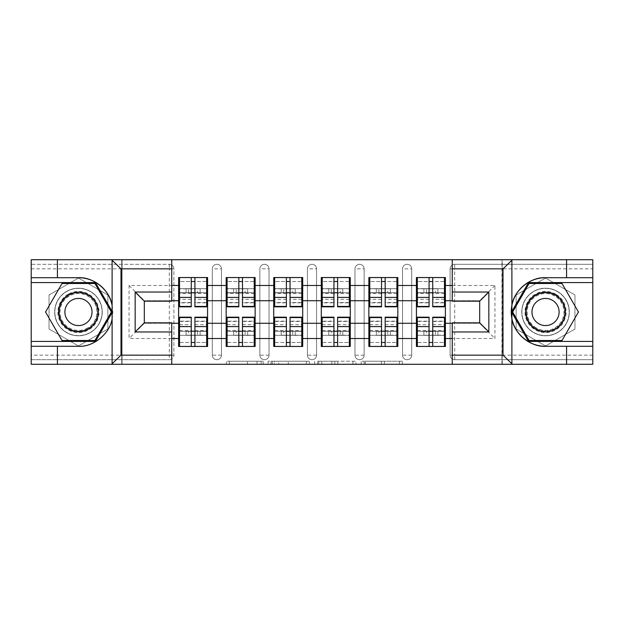 <?xml version="1.0" encoding="UTF-8"?>
<svg xmlns="http://www.w3.org/2000/svg" width="624" height="624" viewBox="0 0 624 624"><rect width="100%" height="100%" fill="white"/><g stroke="black" fill="none" stroke-linecap="round" stroke-linejoin="round"><path stroke-width="0.47" stroke-dasharray="3.12 2.34" d="M263.219 364.291L229.328 364.291L263.219 364.291L263.219 361.241L247.432 361.241L247.432 364.291L247.432 361.241L263.219 361.241L263.219 364.291L263.219 361.241L247.432 361.241L247.432 364.291L247.432 361.241L263.219 361.241L229.328 361.241L263.219 361.241M545.54 335.782A23.782 23.782 0 0 1 521.765 312A23.782 23.782 0 0 1 545.54 288.218A23.782 23.782 0 0 0 521.765 312A23.782 23.782 0 0 0 545.54 335.782A23.782 23.782 0 0 0 569.322 312A23.782 23.782 0 0 0 545.54 288.218A23.782 23.782 0 0 1 569.322 312A23.782 23.782 0 0 1 545.54 335.782A23.782 23.782 0 0 0 569.322 312A23.782 23.782 0 0 0 545.54 288.218A23.782 23.782 0 0 0 521.765 312A23.782 23.782 0 0 0 545.54 335.782A23.782 23.782 0 0 0 569.322 312A23.782 23.782 0 0 0 545.54 288.218A23.782 23.782 0 0 0 521.765 312A23.782 23.782 0 0 0 545.54 335.782M78.46 335.782A23.782 23.782 0 0 1 54.678 312A23.782 23.782 0 0 1 78.46 288.218A23.782 23.782 0 0 1 102.235 312A23.782 23.782 0 0 1 78.46 335.782A23.782 23.782 0 0 1 54.678 312A23.782 23.782 0 0 1 78.46 288.218A23.782 23.782 0 0 1 102.235 312A23.782 23.782 0 0 1 78.46 335.782A23.782 23.782 0 0 0 102.235 312A23.782 23.782 0 0 0 78.46 288.218A23.782 23.782 0 0 0 54.678 312A23.782 23.782 0 0 0 78.46 335.782A23.782 23.782 0 0 0 102.235 312A23.782 23.782 0 0 0 78.46 288.218A23.782 23.782 0 0 0 54.678 312A23.782 23.782 0 0 0 78.46 335.782M399.461 364.291L364.151 364.291L399.461 364.291L399.461 361.241L384.345 361.241L402.457 361.241L402.457 364.291L402.457 361.241L364.151 361.241L402.457 361.241L402.457 364.291L402.457 361.241L399.461 361.241L399.461 364.291M381.358 364.291L365.344 364.291L381.358 364.291L381.358 361.241L384.345 361.241L381.358 361.241L381.358 364.291L381.358 361.241L365.344 361.241L365.344 364.291L365.344 361.241L381.358 361.241L381.358 364.291M361.156 364.291L364.151 364.291L361.156 364.291L361.156 361.241L364.151 361.241L361.156 361.241L361.156 364.291M226.333 364.291L229.328 364.291L226.333 364.291L226.333 361.241L229.328 361.241L226.333 361.241L226.333 364.291M566.576 346.297L566.576 364.291L31.2 364.291L57.424 364.291L57.424 346.297M122.054 364.291L171.756 364.291L171.756 322.826L144.316 322.826L144.316 301.174L171.756 301.174L171.756 259.709L122.054 259.709L122.054 364.291L122.054 259.709M452.244 364.291L501.946 364.291L501.946 259.709L452.244 259.709L452.244 301.174L479.684 301.174L479.684 322.826L452.244 322.826L452.244 364.291L502.25 364.291L502.25 259.709L452.244 259.709M309.379 364.291L306.392 364.291L309.379 364.291L309.379 361.241L309.379 364.291M271.073 364.291L306.392 364.291L268.086 364.291L271.073 364.291L271.073 361.241L309.379 361.241L268.086 361.241L268.086 364.291L268.086 361.241L271.073 361.241L271.073 364.291M317.608 364.291L355.914 364.291L314.621 364.291L317.608 364.291L317.608 361.241L355.914 361.241L355.914 364.291L355.914 361.241L337.81 361.241L337.81 364.291M416.426 331.36L445.388 331.36L445.388 346.453L416.426 346.453L416.426 277.547L445.388 277.547L445.388 292.64L416.426 292.64M444.475 331.36L417.339 331.36M445.388 331.36L445.388 292.64M417.339 292.64L444.475 292.64M444.475 288.678L417.339 288.678M417.339 335.322L444.475 335.322M368.862 331.36L397.823 331.36L397.823 346.453L368.862 346.453L368.862 277.547L397.823 277.547L397.823 292.64L368.862 292.64M396.911 331.36L369.775 331.36M397.823 331.36L397.823 292.64M369.775 292.64L396.911 292.64M396.911 288.678L369.775 288.678M369.775 335.322L396.911 335.322M321.298 331.36L350.267 331.36L350.267 346.453L321.298 346.453L321.298 277.547L350.267 277.547L350.267 292.64L321.298 292.64M349.346 331.36L322.21 331.36M350.267 331.36L350.267 292.64M322.21 292.64L349.346 292.64M349.346 288.678L322.21 288.678M322.21 335.322L349.346 335.322M273.733 331.36L302.702 331.36L302.702 346.453L273.733 346.453L273.733 277.547L302.702 277.547L302.702 292.64L273.733 292.64M301.79 331.36L274.654 331.36M302.702 331.36L302.702 292.64M274.654 292.64L301.79 292.64M301.79 288.678L274.654 288.678M274.654 335.322L301.79 335.322M226.177 331.36L255.138 331.36L255.138 346.453L226.177 346.453L226.177 277.547L255.138 277.547L255.138 292.64L226.177 292.64M254.225 331.36L227.089 331.36M255.138 331.36L255.138 292.64M227.089 292.64L254.225 292.64M254.225 288.678L227.089 288.678M227.089 335.322L254.225 335.322M452.244 285.472L494.933 285.472L494.933 338.528L452.244 338.528M171.756 338.528L129.067 338.528L129.067 285.472L171.756 285.472M397.823 323.279L416.426 323.279M416.426 300.721L397.823 300.721M350.267 323.279L368.862 323.279M368.862 300.721L350.267 300.721M302.702 323.279L321.298 323.279M321.298 300.721L302.702 300.721M255.138 323.279L273.733 323.279M273.733 300.721L255.138 300.721M207.574 323.279L226.177 323.279M226.177 300.721L207.574 300.721M31.2 268.858L169.315 268.858L169.315 359.713A4.571 4.571 0 0 0 173.885 355.142L173.885 268.858A4.571 4.571 0 0 0 169.315 264.287L31.2 264.287L31.2 359.713L169.315 359.713L31.2 359.713L31.2 364.291L171.756 364.291M169.315 359.713A4.571 4.571 0 0 0 173.885 355.142L173.885 268.858A4.571 4.571 0 0 0 169.315 264.287L31.2 264.287L31.2 259.709L31.2 364.291L31.2 259.709L121.75 259.709L121.75 364.291L121.75 259.709L171.756 259.709M178.612 331.36L207.574 331.36L207.574 346.453L178.612 346.453L178.612 277.547L207.574 277.547L207.574 292.64L178.612 292.64M206.661 331.36L179.525 331.36M207.574 331.36L207.574 292.64M179.525 292.64L206.661 292.64M206.661 288.678L179.525 288.678M179.525 335.322L206.661 335.322M171.756 300.721L144.316 300.721L144.316 323.279L178.612 323.279M178.612 300.721L144.316 300.721L144.316 323.279L171.756 323.279M144.316 323.279L129.067 338.528M129.067 285.472L144.316 300.721M57.424 277.703L57.424 259.709L31.2 259.709L592.8 259.709L502.25 259.709L502.25 364.291L592.8 364.291L592.8 259.709L592.8 264.287L454.685 264.287A4.571 4.571 0 0 0 450.115 268.858L450.115 355.142A4.571 4.571 0 0 0 454.685 359.713L592.8 359.713L592.8 264.287L454.685 264.287A4.571 4.571 0 0 0 450.115 268.858L450.115 355.142A4.571 4.571 0 0 0 454.685 359.713L592.8 359.713L592.8 364.291L592.8 259.709L501.946 259.709L501.946 364.291M445.388 323.279L479.684 323.279L479.684 300.721L452.244 300.721M452.244 323.279L479.684 323.279L479.684 300.721L445.388 300.721M479.684 323.279L494.933 338.528M494.933 285.472L479.684 300.721M178.612 288.678L207.574 288.678M207.574 335.322L178.612 335.322M411.7 355.142L402.55 355.142A4.571 4.571 0 0 0 407.121 359.713A4.571 4.571 0 0 0 411.7 355.142L411.7 268.858A4.571 4.571 0 0 0 407.121 264.287A4.571 4.571 0 0 0 402.55 268.858L402.55 355.142L402.55 268.858A4.571 4.571 0 0 1 407.121 264.287A4.571 4.571 0 0 1 411.7 268.858L411.7 355.142A4.571 4.571 0 0 1 407.121 359.713A4.571 4.571 0 0 1 402.55 355.142A4.571 4.571 0 0 0 407.121 359.713M368.862 288.678L397.823 288.678M397.823 335.322L368.862 335.322M316.571 355.142L307.429 355.142A4.571 4.571 0 0 0 312 359.713A4.571 4.571 0 0 0 316.571 355.142L316.571 268.858A4.571 4.571 0 0 0 312 264.287A4.571 4.571 0 0 0 307.429 268.858L307.429 355.142L307.429 268.858A4.571 4.571 0 0 1 312 264.287A4.571 4.571 0 0 1 316.571 268.858L316.571 355.142A4.571 4.571 0 0 1 312 359.713A4.571 4.571 0 0 1 307.429 355.142A4.571 4.571 0 0 0 312 359.713M273.733 288.678L302.702 288.678M302.702 335.322L273.733 335.322M221.45 355.142L212.3 355.142A4.571 4.571 0 0 0 216.879 359.713A4.571 4.571 0 0 0 221.45 355.142L221.45 268.858A4.571 4.571 0 0 0 216.879 264.287A4.571 4.571 0 0 0 212.3 268.858L212.3 355.142L212.3 268.858A4.571 4.571 0 0 1 216.879 264.287A4.571 4.571 0 0 1 221.45 268.858L221.45 355.142A4.571 4.571 0 0 1 216.879 359.713A4.571 4.571 0 0 1 212.3 355.142A4.571 4.571 0 0 0 216.879 359.713M255.138 335.322L226.177 335.322M226.177 288.678L255.138 288.678M269.014 355.142L259.865 355.142A4.571 4.571 0 0 0 264.436 359.713A4.571 4.571 0 0 0 269.014 355.142L269.014 268.858A4.571 4.571 0 0 0 264.436 264.287A4.571 4.571 0 0 0 259.865 268.858L259.865 355.142L259.865 268.858A4.571 4.571 0 0 1 264.436 264.287A4.571 4.571 0 0 1 269.014 268.858L269.014 355.142A4.571 4.571 0 0 1 264.436 359.713A4.571 4.571 0 0 1 259.865 355.142A4.571 4.571 0 0 0 264.436 359.713M350.267 335.322L321.298 335.322M321.298 288.678L350.267 288.678M364.135 355.142L354.986 355.142A4.571 4.571 0 0 0 359.564 359.713A4.571 4.571 0 0 0 364.135 355.142L364.135 268.858A4.571 4.571 0 0 0 359.564 264.287A4.571 4.571 0 0 0 354.986 268.858L354.986 355.142L354.986 268.858A4.571 4.571 0 0 1 359.564 264.287A4.571 4.571 0 0 1 364.135 268.858L364.135 355.142A4.571 4.571 0 0 1 359.564 359.713A4.571 4.571 0 0 1 354.986 355.142A4.571 4.571 0 0 0 359.564 359.713M445.388 335.322L416.426 335.322M416.426 288.678L445.388 288.678M78.46 278.023L49.039 295.012L49.039 328.988L78.46 345.977L107.882 328.988L107.882 295.012L78.46 278.023L49.039 295.012L49.039 328.988L78.46 345.977L107.882 328.988L107.882 295.012L78.46 278.023M516.118 328.988L545.54 345.977L574.961 328.988L574.961 295.012L545.54 278.023L516.118 295.012L516.118 328.988L545.54 345.977L574.961 328.988L574.961 295.012L545.54 278.023L516.118 295.012L516.118 328.988M274.365 364.291L278.71 364.291L274.365 364.291L274.365 361.241L272.275 361.241L272.275 364.291L272.275 361.241L278.71 361.241L274.365 361.241L274.365 364.291M278.71 364.291L288.28 364.291L278.71 364.291L278.71 361.241L288.28 361.241L288.28 364.291L288.28 361.241L278.71 361.241L278.71 364.291M317.608 361.241L334.823 361.241L334.823 364.291L334.823 361.241L331.828 361.241L334.823 361.241L334.823 364.291L334.823 361.241L337.81 361.241M318.809 361.241L318.809 364.291L318.809 361.241M314.621 361.241L314.621 364.291L314.621 361.241M206.661 306.821L206.661 297.328L206.661 302.851L194.922 302.851L194.922 277.547L179.525 277.547L194.922 277.547M206.661 302.851L206.661 281.51L179.525 281.51L179.525 292.789L194.922 292.789M194.922 306.821L194.922 302.851M206.661 299.348L194.922 299.348M191.264 306.821L191.264 297.328L191.264 302.851L179.525 302.851L179.525 281.51L191.264 281.51L191.264 277.547M191.264 302.851L191.264 281.51M179.525 306.821L179.525 302.851M191.264 299.348L179.525 299.348M206.661 277.547L206.661 292.789L206.661 281.51L194.922 281.51M191.264 297.328L179.525 297.328M191.264 292.789L179.525 292.789L179.525 277.547M200.109 292.789L186.085 292.789L200.109 292.789L200.109 288.826L186.085 288.826L200.109 288.826L200.109 292.789M197.512 288.826L179.525 288.826L197.512 288.826L197.512 292.789M206.661 297.328L194.922 297.328M186.085 288.826L186.085 292.789L186.085 288.826M179.525 317.179L179.525 326.672L179.525 321.149L191.264 321.149L191.264 346.453L206.661 346.453L191.264 346.453M179.525 321.149L179.525 342.49L206.661 342.49L206.661 331.211L191.264 331.211M191.264 317.179L191.264 321.149M179.525 324.652L191.264 324.652M194.922 317.179L194.922 326.672L194.922 321.149L206.661 321.149L206.661 342.49L194.922 342.49L194.922 346.453M194.922 321.149L194.922 342.49M206.661 317.179L206.661 321.149M194.922 324.652L206.661 324.652M179.525 346.453L179.525 331.211L179.525 342.49L191.264 342.49M194.922 326.672L206.661 326.672M194.922 331.211L206.661 331.211L206.661 346.453M186.085 331.211L200.109 331.211L186.085 331.211L186.085 335.174L200.109 335.174L186.085 335.174L186.085 331.211M188.674 335.174L206.661 335.174L188.674 335.174L188.674 331.211M179.525 326.672L191.264 326.672M200.109 335.174L200.109 331.211L200.109 335.174M68.164 294.177A20.576 20.576 0 0 0 60.637 322.288A20.576 20.576 0 0 0 88.748 329.823A20.576 20.576 0 0 0 96.283 301.712A20.576 20.576 0 0 0 68.164 294.177M87.984 328.505A19.055 19.055 0 0 1 61.955 321.524A19.055 19.055 0 0 1 68.929 295.495A19.055 19.055 0 0 0 61.955 321.524A19.055 19.055 0 0 0 87.984 328.505A19.055 19.055 0 0 0 94.957 302.476A19.055 19.055 0 0 0 68.929 295.495A19.055 19.055 0 0 1 94.957 302.476A19.055 19.055 0 0 1 87.984 328.505A19.055 19.055 0 0 0 94.957 302.476A19.055 19.055 0 0 0 68.929 295.495M85.238 323.747A13.564 13.564 0 0 1 66.706 318.786A13.564 13.564 0 0 1 71.674 300.253A13.564 13.564 0 0 1 90.207 305.214A13.564 13.564 0 0 1 85.238 323.747M66.643 291.541A23.626 23.626 0 0 1 98.92 300.183A23.626 23.626 0 0 1 90.269 332.459A23.626 23.626 0 0 1 57.993 323.817A23.626 23.626 0 0 1 66.643 291.541A23.626 23.626 0 0 1 98.92 300.183A23.626 23.626 0 0 1 90.269 332.459A23.626 23.626 0 0 1 57.993 323.817A23.626 23.626 0 0 1 66.643 291.541M111.376 312L94.918 340.509L62.002 340.509L45.544 312L62.002 283.491L94.918 283.491L111.376 312M555.836 294.177A20.576 20.576 0 0 0 527.717 301.712A20.576 20.576 0 0 0 535.252 329.823A20.576 20.576 0 0 0 563.363 322.288A20.576 20.576 0 0 0 555.836 294.177M536.016 328.505A19.055 19.055 0 0 1 529.043 302.476A19.055 19.055 0 0 1 555.071 295.495A19.055 19.055 0 0 0 529.043 302.476A19.055 19.055 0 0 0 536.016 328.505A19.055 19.055 0 0 0 562.045 321.524A19.055 19.055 0 0 0 555.071 295.495A19.055 19.055 0 0 1 562.045 321.524A19.055 19.055 0 0 1 536.016 328.505A19.055 19.055 0 0 0 562.045 321.524A19.055 19.055 0 0 0 555.071 295.495M538.762 323.747A13.564 13.564 0 0 1 533.793 305.214A13.564 13.564 0 0 1 552.326 300.253A13.564 13.564 0 0 1 557.294 318.786A13.564 13.564 0 0 1 538.762 323.747M557.357 291.541A23.626 23.626 0 0 1 566.007 323.817A23.626 23.626 0 0 1 533.731 332.459A23.626 23.626 0 0 1 525.08 300.183A23.626 23.626 0 0 1 557.357 291.541A23.626 23.626 0 0 1 566.007 323.817A23.626 23.626 0 0 1 533.731 332.459A23.626 23.626 0 0 1 525.08 300.183A23.626 23.626 0 0 1 557.357 291.541M561.998 340.509L529.082 340.509L512.624 312L529.082 283.491L561.998 283.491L578.456 312L561.998 340.509M112.109 305.362A34.297 34.297 0 0 1 78.46 346.297L31.2 346.297M31.2 277.703L78.46 277.703M31.2 341.422L95.441 341.422L112.429 312L95.441 282.578L31.2 282.578M566.576 277.703L566.576 259.709M545.54 277.703L592.8 277.703M592.8 346.297L545.54 346.297M592.8 282.578L528.559 282.578L511.571 312L528.559 341.422L592.8 341.422M254.225 306.821L254.225 297.328L254.225 302.851L242.486 302.851L242.486 277.547L227.089 277.547L242.486 277.547M254.225 302.851L254.225 281.51L227.089 281.51L227.089 292.789L242.486 292.789M242.486 306.821L242.486 302.851M254.225 299.348L242.486 299.348M238.828 306.821L238.828 297.328L238.828 302.851L227.089 302.851L227.089 281.51L238.828 281.51L238.828 277.547M238.828 302.851L238.828 281.51M227.089 306.821L227.089 302.851M238.828 299.348L227.089 299.348M254.225 277.547L254.225 292.789L254.225 281.51L242.486 281.51M238.828 297.328L227.089 297.328M238.828 292.789L227.089 292.789L227.089 277.547M247.666 292.789L233.641 292.789L247.666 292.789L247.666 288.826L233.641 288.826L247.666 288.826L247.666 292.789M245.076 288.826L227.089 288.826L245.076 288.826L245.076 292.789M254.225 297.328L242.486 297.328M233.641 288.826L233.641 292.789L233.641 288.826M301.79 306.821L301.79 297.328L301.79 302.851L290.051 302.851L290.051 277.547L274.654 277.547L290.051 277.547M301.79 302.851L301.79 281.51L274.654 281.51L274.654 292.789L290.051 292.789M290.051 306.821L290.051 302.851M301.79 299.348L290.051 299.348M286.393 306.821L286.393 297.328L286.393 302.851L274.654 302.851L274.654 281.51L286.393 281.51L286.393 277.547M286.393 302.851L286.393 281.51M274.654 306.821L274.654 302.851M286.393 299.348L274.654 299.348M301.79 277.547L301.79 292.789L301.79 281.51L290.051 281.51M286.393 297.328L274.654 297.328M286.393 292.789L274.654 292.789L274.654 277.547M295.23 292.789L281.206 292.789L295.23 292.789L295.23 288.826L281.206 288.826L295.23 288.826L295.23 292.789M292.64 288.826L274.654 288.826L292.64 288.826L292.64 292.789M301.79 297.328L290.051 297.328M281.206 288.826L281.206 292.789L281.206 288.826M349.346 306.821L349.346 297.328L349.346 302.851L337.607 302.851L337.607 277.547L322.21 277.547L337.607 277.547M349.346 302.851L349.346 281.51L322.21 281.51L322.21 292.789L337.607 292.789M337.607 306.821L337.607 302.851M349.346 299.348L337.607 299.348M333.949 306.821L333.949 297.328L333.949 302.851L322.21 302.851L322.21 281.51L333.949 281.51L333.949 277.547M333.949 302.851L333.949 281.51M322.21 306.821L322.21 302.851M333.949 299.348L322.21 299.348M349.346 277.547L349.346 292.789L349.346 281.51L337.607 281.51M333.949 297.328L322.21 297.328M333.949 292.789L322.21 292.789L322.21 277.547M342.794 292.789L328.77 292.789L342.794 292.789L342.794 288.826L328.77 288.826L342.794 288.826L342.794 292.789M340.205 288.826L322.21 288.826L340.205 288.826L340.205 292.789M349.346 297.328L337.607 297.328M328.77 288.826L328.77 292.789L328.77 288.826M396.911 306.821L396.911 297.328L396.911 302.851L385.172 302.851L385.172 277.547L369.775 277.547L385.172 277.547M396.911 302.851L396.911 281.51L369.775 281.51L369.775 292.789L385.172 292.789M385.172 306.821L385.172 302.851M396.911 299.348L385.172 299.348M381.514 306.821L381.514 297.328L381.514 302.851L369.775 302.851L369.775 281.51L381.514 281.51L381.514 277.547M381.514 302.851L381.514 281.51M369.775 306.821L369.775 302.851M381.514 299.348L369.775 299.348M396.911 277.547L396.911 292.789L396.911 281.51L385.172 281.51M381.514 297.328L369.775 297.328M381.514 292.789L369.775 292.789L369.775 277.547M390.359 292.789L376.334 292.789L390.359 292.789L390.359 288.826L376.334 288.826L390.359 288.826L390.359 292.789M387.761 288.826L369.775 288.826L387.761 288.826L387.761 292.789M396.911 297.328L385.172 297.328M376.334 288.826L376.334 292.789L376.334 288.826M444.475 306.821L444.475 297.328L444.475 302.851L432.736 302.851L432.736 277.547L417.339 277.547L432.736 277.547M444.475 302.851L444.475 281.51L417.339 281.51L417.339 292.789L432.736 292.789M432.736 306.821L432.736 302.851M444.475 299.348L432.736 299.348M429.078 306.821L429.078 297.328L429.078 302.851L417.339 302.851L417.339 281.51L429.078 281.51L429.078 277.547M429.078 302.851L429.078 281.51M417.339 306.821L417.339 302.851M429.078 299.348L417.339 299.348M444.475 277.547L444.475 292.789L444.475 281.51L432.736 281.51M429.078 297.328L417.339 297.328M429.078 292.789L417.339 292.789L417.339 277.547M437.915 292.789L423.891 292.789L437.915 292.789L437.915 288.826L423.891 288.826L437.915 288.826L437.915 292.789M435.326 288.826L417.339 288.826L435.326 288.826L435.326 292.789M444.475 297.328L432.736 297.328M423.891 288.826L423.891 292.789L423.891 288.826M227.089 317.179L227.089 326.672L227.089 321.149L238.828 321.149L238.828 346.453L254.225 346.453L238.828 346.453M227.089 321.149L227.089 342.49L254.225 342.49L254.225 331.211L238.828 331.211M238.828 317.179L238.828 321.149M227.089 324.652L238.828 324.652M242.486 317.179L242.486 326.672L242.486 321.149L254.225 321.149L254.225 342.49L242.486 342.49L242.486 346.453M242.486 321.149L242.486 342.49M254.225 317.179L254.225 321.149M242.486 324.652L254.225 324.652M227.089 346.453L227.089 331.211L227.089 342.49L238.828 342.49M242.486 326.672L254.225 326.672M242.486 331.211L254.225 331.211L254.225 346.453M233.641 331.211L247.666 331.211L233.641 331.211L233.641 335.174L247.666 335.174L233.641 335.174L233.641 331.211M236.239 335.174L254.225 335.174L236.239 335.174L236.239 331.211M227.089 326.672L238.828 326.672M247.666 335.174L247.666 331.211L247.666 335.174M274.654 317.179L274.654 326.672L274.654 321.149L286.393 321.149L286.393 346.453L301.79 346.453L286.393 346.453M274.654 321.149L274.654 342.49L301.79 342.49L301.79 331.211L286.393 331.211M286.393 317.179L286.393 321.149M274.654 324.652L286.393 324.652M290.051 317.179L290.051 326.672L290.051 321.149L301.79 321.149L301.79 342.49L290.051 342.49L290.051 346.453M290.051 321.149L290.051 342.49M301.79 317.179L301.79 321.149M290.051 324.652L301.79 324.652M274.654 346.453L274.654 331.211L274.654 342.49L286.393 342.49M290.051 326.672L301.79 326.672M290.051 331.211L301.79 331.211L301.79 346.453M281.206 331.211L295.23 331.211L281.206 331.211L281.206 335.174L295.23 335.174L281.206 335.174L281.206 331.211M283.795 335.174L301.79 335.174L283.795 335.174L283.795 331.211M274.654 326.672L286.393 326.672M295.23 335.174L295.23 331.211L295.23 335.174M322.21 317.179L322.21 326.672L322.21 321.149L333.949 321.149L333.949 346.453L349.346 346.453L333.949 346.453M322.21 321.149L322.21 342.49L349.346 342.49L349.346 331.211L333.949 331.211M333.949 317.179L333.949 321.149M322.21 324.652L333.949 324.652M337.607 317.179L337.607 326.672L337.607 321.149L349.346 321.149L349.346 342.49L337.607 342.49L337.607 346.453M337.607 321.149L337.607 342.49M349.346 317.179L349.346 321.149M337.607 324.652L349.346 324.652M322.21 346.453L322.21 331.211L322.21 342.49L333.949 342.49M337.607 326.672L349.346 326.672M337.607 331.211L349.346 331.211L349.346 346.453M328.77 331.211L342.794 331.211L328.77 331.211L328.77 335.174L342.794 335.174L328.77 335.174L328.77 331.211M331.36 335.174L349.346 335.174L331.36 335.174L331.36 331.211M322.21 326.672L333.949 326.672M342.794 335.174L342.794 331.211L342.794 335.174M369.775 317.179L369.775 326.672L369.775 321.149L381.514 321.149L381.514 346.453L396.911 346.453L381.514 346.453M369.775 321.149L369.775 342.49L396.911 342.49L396.911 331.211L381.514 331.211M381.514 317.179L381.514 321.149M369.775 324.652L381.514 324.652M385.172 317.179L385.172 326.672L385.172 321.149L396.911 321.149L396.911 342.49L385.172 342.49L385.172 346.453M385.172 321.149L385.172 342.49M396.911 317.179L396.911 321.149M385.172 324.652L396.911 324.652M369.775 346.453L369.775 331.211L369.775 342.49L381.514 342.49M385.172 326.672L396.911 326.672M385.172 331.211L396.911 331.211L396.911 346.453M376.334 331.211L390.359 331.211L376.334 331.211L376.334 335.174L390.359 335.174L376.334 335.174L376.334 331.211M378.924 335.174L396.911 335.174L378.924 335.174L378.924 331.211M369.775 326.672L381.514 326.672M390.359 335.174L390.359 331.211L390.359 335.174M417.339 317.179L417.339 326.672L417.339 321.149L429.078 321.149L429.078 346.453L444.475 346.453L429.078 346.453M417.339 321.149L417.339 342.49L444.475 342.49L444.475 331.211L429.078 331.211M429.078 317.179L429.078 321.149M417.339 324.652L429.078 324.652M432.736 317.179L432.736 326.672L432.736 321.149L444.475 321.149L444.475 342.49L432.736 342.49L432.736 346.453M432.736 321.149L432.736 342.49M444.475 317.179L444.475 321.149M432.736 324.652L444.475 324.652M417.339 346.453L417.339 331.211L417.339 342.49L429.078 342.49M432.736 326.672L444.475 326.672M432.736 331.211L444.475 331.211L444.475 346.453M423.891 331.211L437.915 331.211L423.891 331.211L423.891 335.174L437.915 335.174L423.891 335.174L423.891 331.211M426.488 335.174L444.475 335.174L426.488 335.174L426.488 331.211M417.339 326.672L429.078 326.672M437.915 335.174L437.915 331.211L437.915 335.174M261.128 361.241L261.128 364.291L261.128 361.241M173.885 355.142L31.2 355.142M169.315 264.287L169.315 268.858L173.885 268.858A4.571 4.571 0 0 0 169.315 264.287M592.8 355.142L454.685 355.142L454.685 268.858L592.8 268.858M450.115 268.858L454.685 268.858L454.685 264.287M454.685 359.713L454.685 355.142L450.115 355.142A4.571 4.571 0 0 0 454.685 359.713M216.879 264.287A4.571 4.571 0 0 1 221.45 268.858L212.3 268.858M264.436 264.287A4.571 4.571 0 0 1 269.014 268.858L259.865 268.858M312 264.287A4.571 4.571 0 0 1 316.571 268.858L307.429 268.858M359.564 264.287A4.571 4.571 0 0 1 364.135 268.858L354.986 268.858M407.121 264.287A4.571 4.571 0 0 1 411.7 268.858L402.55 268.858M257.01 361.241L257.01 364.291L257.01 361.241M229.328 361.241L229.328 364.291L229.328 361.241M306.392 361.241L306.392 364.291L306.392 361.241M352.927 361.241L352.927 364.291L352.927 361.241M331.828 361.241L331.828 364.291L331.828 361.241M321.805 361.241L321.805 364.291L321.805 361.241M384.345 361.241L384.345 364.291L384.345 361.241M364.151 361.241L364.151 364.291L364.151 361.241M206.661 302.562L194.922 302.562M191.264 302.562L179.525 302.562M191.264 293.553L179.525 293.553M206.661 293.553L194.922 293.553M188.674 292.789L188.674 288.826M179.525 321.438L191.264 321.438M194.922 321.438L206.661 321.438M194.922 330.447L206.661 330.447M179.525 330.447L191.264 330.447M197.512 331.211L197.512 335.174M87.672 327.959A18.431 18.431 0 0 1 62.494 321.212A18.431 18.431 0 0 1 69.241 296.041A18.431 18.431 0 0 1 94.419 302.788A18.431 18.431 0 0 1 87.672 327.959M536.328 327.959A18.431 18.431 0 0 1 529.581 302.788A18.431 18.431 0 0 1 554.759 296.041A18.431 18.431 0 0 1 561.506 321.212A18.431 18.431 0 0 1 536.328 327.959M254.225 302.562L242.486 302.562M238.828 302.562L227.089 302.562M238.828 293.553L227.089 293.553M254.225 293.553L242.486 293.553M236.239 292.789L236.239 288.826M301.79 302.562L290.051 302.562M286.393 302.562L274.654 302.562M286.393 293.553L274.654 293.553M301.79 293.553L290.051 293.553M283.795 292.789L283.795 288.826M349.346 302.562L337.607 302.562M333.949 302.562L322.21 302.562M333.949 293.553L322.21 293.553M349.346 293.553L337.607 293.553M331.36 292.789L331.36 288.826M396.911 302.562L385.172 302.562M381.514 302.562L369.775 302.562M381.514 293.553L369.775 293.553M396.911 293.553L385.172 293.553M378.924 292.789L378.924 288.826M444.475 302.562L432.736 302.562M429.078 302.562L417.339 302.562M429.078 293.553L417.339 293.553M444.475 293.553L432.736 293.553M426.488 292.789L426.488 288.826M227.089 321.438L238.828 321.438M242.486 321.438L254.225 321.438M242.486 330.447L254.225 330.447M227.089 330.447L238.828 330.447M245.076 331.211L245.076 335.174M274.654 321.438L286.393 321.438M290.051 321.438L301.79 321.438M290.051 330.447L301.79 330.447M274.654 330.447L286.393 330.447M292.64 331.211L292.64 335.174M322.21 321.438L333.949 321.438M337.607 321.438L349.346 321.438M337.607 330.447L349.346 330.447M322.21 330.447L333.949 330.447M340.205 331.211L340.205 335.174M369.775 321.438L381.514 321.438M385.172 321.438L396.911 321.438M385.172 330.447L396.911 330.447M369.775 330.447L381.514 330.447M387.761 331.211L387.761 335.174M417.339 321.438L429.078 321.438M432.736 321.438L444.475 321.438M432.736 330.447L444.475 330.447M417.339 330.447L429.078 330.447M435.326 331.211L435.326 335.174"/><path stroke-width="0.94" d="M501.946 364.291L592.8 364.291L592.8 282.578L528.559 282.578L511.571 312L528.559 341.422L592.8 341.422M171.756 364.291L452.244 364.291L452.244 322.826L479.684 322.826L479.684 301.174L452.244 301.174L452.244 259.709L171.756 259.709L171.756 301.174L144.316 301.174L144.316 322.826L171.756 322.826L171.756 364.291L111.571 364.291L120.986 355.142L171.756 355.142M111.571 364.291L31.2 364.291L31.2 346.297L57.424 346.297L57.424 364.291L122.054 364.291M445.388 331.36L444.475 331.36M417.339 331.36L416.426 331.36M416.426 292.64L417.339 292.64M444.475 292.64L445.388 292.64M445.388 288.678L444.475 288.678M417.339 288.678L416.426 288.678M416.426 335.322L417.339 335.322M444.475 335.322L445.388 335.322M397.823 331.36L396.911 331.36M369.775 331.36L368.862 331.36M368.862 292.64L369.775 292.64M396.911 292.64L397.823 292.64M397.823 288.678L396.911 288.678M369.775 288.678L368.862 288.678M368.862 335.322L369.775 335.322M396.911 335.322L397.823 335.322M350.267 331.36L349.346 331.36M322.21 331.36L321.298 331.36M321.298 292.64L322.21 292.64M349.346 292.64L350.267 292.64M350.267 288.678L349.346 288.678M322.21 288.678L321.298 288.678M321.298 335.322L322.21 335.322M349.346 335.322L350.267 335.322M302.702 331.36L301.79 331.36M274.654 331.36L273.733 331.36M273.733 292.64L274.654 292.64M301.79 292.64L302.702 292.64M302.702 288.678L301.79 288.678M274.654 288.678L273.733 288.678M273.733 335.322L274.654 335.322M301.79 335.322L302.702 335.322M255.138 331.36L254.225 331.36M227.089 331.36L226.177 331.36M226.177 292.64L227.089 292.64M254.225 292.64L255.138 292.64M255.138 288.678L254.225 288.678M227.089 288.678L226.177 288.678M226.177 335.322L227.089 335.322M254.225 335.322L255.138 335.322M452.244 285.472L445.388 285.472L445.388 277.547L416.426 277.547L416.426 300.721L397.823 300.721L397.823 323.279L416.426 323.279L416.426 300.721M452.244 338.528L445.388 338.528L445.388 346.453L416.426 346.453L416.426 338.528L397.823 338.528L397.823 346.453L368.862 346.453L368.862 338.528L350.267 338.528L350.267 346.453L321.298 346.453L321.298 338.528L302.702 338.528L302.702 346.453L273.733 346.453L273.733 338.528L255.138 338.528L255.138 346.453L226.177 346.453L226.177 338.528L207.574 338.528L207.574 346.453L178.612 346.453L178.612 338.528L171.756 338.528M171.756 285.472L178.612 285.472L178.612 300.721L171.756 300.721M416.426 285.472L397.823 285.472L397.823 277.547L368.862 277.547L368.862 285.472L350.267 285.472L350.267 277.547L321.298 277.547L321.298 285.472L302.702 285.472L302.702 277.547L273.733 277.547L273.733 285.472L255.138 285.472L255.138 277.547L226.177 277.547L226.177 285.472L207.574 285.472L207.574 277.547L178.612 277.547L178.612 285.472M416.426 323.279L416.426 338.528M397.823 323.279L397.823 338.528M397.823 285.472L397.823 300.721M350.267 323.279L368.862 323.279L368.862 300.721L350.267 300.721L350.267 338.528M368.862 323.279L368.862 338.528M368.862 285.472L368.862 300.721M350.267 285.472L350.267 300.721M302.702 323.279L321.298 323.279L321.298 300.721L302.702 300.721L302.702 338.528M321.298 323.279L321.298 338.528M321.298 285.472L321.298 300.721M302.702 285.472L302.702 300.721M255.138 323.279L273.733 323.279L273.733 300.721L255.138 300.721L255.138 338.528M273.733 323.279L273.733 338.528M273.733 285.472L273.733 300.721M255.138 285.472L255.138 300.721M207.574 323.279L226.177 323.279L226.177 300.721L207.574 300.721L207.574 338.528M226.177 323.279L226.177 338.528M226.177 285.472L226.177 300.721M207.574 285.472L207.574 300.721M207.574 331.36L206.661 331.36M179.525 331.36L178.612 331.36M178.612 292.64L179.525 292.64M206.661 292.64L207.574 292.64M207.574 288.678L206.661 288.678M179.525 288.678L178.612 288.678M178.612 335.322L179.525 335.322M206.661 335.322L207.574 335.322M171.756 323.279L178.612 323.279L178.612 300.721M178.612 323.279L178.612 338.528M122.054 259.709L31.2 259.709L31.2 341.422L95.441 341.422L112.429 312L95.441 282.578L31.2 282.578M452.244 300.721L445.388 300.721L445.388 323.279L452.244 323.279M445.388 323.279L445.388 338.528M445.388 285.472L445.388 300.721M206.661 277.547L206.661 306.821L194.922 306.821L194.922 277.547M191.264 277.547L191.264 306.821L179.525 306.821L179.525 277.547M191.264 281.51L194.922 281.51M194.922 292.789L191.264 292.789M179.525 346.453L179.525 317.179L191.264 317.179L191.264 346.453M194.922 346.453L194.922 317.179L206.661 317.179L206.661 346.453M194.922 342.49L191.264 342.49M191.264 331.211L194.922 331.211M68.546 294.84A19.82 19.82 0 0 0 61.292 321.906A19.82 19.82 0 0 0 88.366 329.16A19.82 19.82 0 0 0 95.62 302.094A19.82 19.82 0 0 0 68.546 294.84M71.674 300.253A13.564 13.564 0 0 0 66.706 318.786A13.564 13.564 0 0 0 85.238 323.747A13.564 13.564 0 0 0 90.207 305.214A13.564 13.564 0 0 0 71.674 300.253M111.376 312L94.918 340.509L62.002 340.509L45.544 312L62.002 283.491L94.918 283.491L111.376 312M555.454 294.84A19.82 19.82 0 0 0 528.38 302.094A19.82 19.82 0 0 0 535.634 329.16A19.82 19.82 0 0 0 562.708 321.906A19.82 19.82 0 0 0 555.454 294.84M552.326 300.253A13.564 13.564 0 0 0 533.793 305.214A13.564 13.564 0 0 0 538.762 323.747A13.564 13.564 0 0 0 557.294 318.786A13.564 13.564 0 0 0 552.326 300.253M561.998 340.509L529.082 340.509L512.624 312L529.082 283.491L561.998 283.491L578.456 312L561.998 340.509M57.424 346.297L78.46 346.297C93.405 347.248 110.144 333.481 112.109 318.638L112.109 305.362C110.144 290.519 93.405 276.752 78.46 277.703L31.2 277.703M31.2 346.297L31.2 341.422M171.756 268.858L120.986 268.858L111.571 259.709L57.424 259.709L57.424 277.703M111.571 259.709L171.756 259.709M78.46 277.703A34.297 34.297 0 0 1 112.109 305.362L112.109 259.982M144.316 301.174L135.166 292.032L171.756 292.032M171.756 331.968L135.166 331.968L144.316 322.826M452.244 259.709L512.429 259.709L503.014 268.858L452.244 268.858M566.576 277.703L566.576 259.709L592.8 259.709L592.8 277.703L545.54 277.703C530.595 276.752 513.856 290.519 511.891 305.362L511.891 318.638C513.856 333.481 530.595 347.248 545.54 346.297L592.8 346.297M512.429 259.709L566.576 259.709M592.8 277.703L592.8 282.578M452.244 355.142L503.014 355.142L512.429 364.291L566.576 364.291L566.576 346.297M512.429 364.291L452.244 364.291M545.54 346.297A34.297 34.297 0 0 1 511.243 312A34.297 34.297 0 0 1 545.54 277.703M479.684 322.826L488.834 331.968L452.244 331.968M452.244 292.032L488.834 292.032L479.684 301.174M254.225 277.547L254.225 306.821L242.486 306.821L242.486 277.547M238.828 277.547L238.828 306.821L227.089 306.821L227.089 277.547M238.828 281.51L242.486 281.51M242.486 292.789L238.828 292.789M301.79 277.547L301.79 306.821L290.051 306.821L290.051 277.547M286.393 277.547L286.393 306.821L274.654 306.821L274.654 277.547M286.393 281.51L290.051 281.51M290.051 292.789L286.393 292.789M349.346 277.547L349.346 306.821L337.607 306.821L337.607 277.547M333.949 277.547L333.949 306.821L322.21 306.821L322.21 277.547M333.949 281.51L337.607 281.51M337.607 292.789L333.949 292.789M396.911 277.547L396.911 306.821L385.172 306.821L385.172 277.547M381.514 277.547L381.514 306.821L369.775 306.821L369.775 277.547M381.514 281.51L385.172 281.51M385.172 292.789L381.514 292.789M444.475 277.547L444.475 306.821L432.736 306.821L432.736 277.547M429.078 277.547L429.078 306.821L417.339 306.821L417.339 277.547M429.078 281.51L432.736 281.51M432.736 292.789L429.078 292.789M227.089 346.453L227.089 317.179L238.828 317.179L238.828 346.453M242.486 346.453L242.486 317.179L254.225 317.179L254.225 346.453M242.486 342.49L238.828 342.49M238.828 331.211L242.486 331.211M274.654 346.453L274.654 317.179L286.393 317.179L286.393 346.453M290.051 346.453L290.051 317.179L301.79 317.179L301.79 346.453M290.051 342.49L286.393 342.49M286.393 331.211L290.051 331.211M322.21 346.453L322.21 317.179L333.949 317.179L333.949 346.453M337.607 346.453L337.607 317.179L349.346 317.179L349.346 346.453M337.607 342.49L333.949 342.49M333.949 331.211L337.607 331.211M369.775 346.453L369.775 317.179L381.514 317.179L381.514 346.453M385.172 346.453L385.172 317.179L396.911 317.179L396.911 346.453M385.172 342.49L381.514 342.49M381.514 331.211L385.172 331.211M417.339 346.453L417.339 317.179L429.078 317.179L429.078 346.453M432.736 346.453L432.736 317.179L444.475 317.179L444.475 346.453M432.736 342.49L429.078 342.49M429.078 331.211L432.736 331.211M191.264 297.414L179.525 297.414M191.264 306.431L179.525 306.431M206.661 297.414L194.922 297.414M206.661 306.431L194.922 306.431M194.922 326.586L206.661 326.586M194.922 317.569L206.661 317.569M179.525 326.586L191.264 326.586M179.525 317.569L191.264 317.569M112.109 364.018L112.109 318.638M120.986 268.858L120.986 355.142M135.166 331.968L135.166 292.032M511.891 259.982L511.891 305.362M511.891 318.638L511.891 364.018M503.014 355.142L503.014 268.858M488.834 292.032L488.834 331.968M238.828 297.414L227.089 297.414M238.828 306.431L227.089 306.431M254.225 297.414L242.486 297.414M254.225 306.431L242.486 306.431M286.393 297.414L274.654 297.414M286.393 306.431L274.654 306.431M301.79 297.414L290.051 297.414M301.79 306.431L290.051 306.431M333.949 297.414L322.21 297.414M333.949 306.431L322.21 306.431M349.346 297.414L337.607 297.414M349.346 306.431L337.607 306.431M381.514 297.414L369.775 297.414M381.514 306.431L369.775 306.431M396.911 297.414L385.172 297.414M396.911 306.431L385.172 306.431M429.078 297.414L417.339 297.414M429.078 306.431L417.339 306.431M444.475 297.414L432.736 297.414M444.475 306.431L432.736 306.431M242.486 326.586L254.225 326.586M242.486 317.569L254.225 317.569M227.089 326.586L238.828 326.586M227.089 317.569L238.828 317.569M290.051 326.586L301.79 326.586M290.051 317.569L301.79 317.569M274.654 326.586L286.393 326.586M274.654 317.569L286.393 317.569M337.607 326.586L349.346 326.586M337.607 317.569L349.346 317.569M322.21 326.586L333.949 326.586M322.21 317.569L333.949 317.569M385.172 326.586L396.911 326.586M385.172 317.569L396.911 317.569M369.775 326.586L381.514 326.586M369.775 317.569L381.514 317.569M432.736 326.586L444.475 326.586M432.736 317.569L444.475 317.569M417.339 326.586L429.078 326.586M417.339 317.569L429.078 317.569"/></g></svg>
